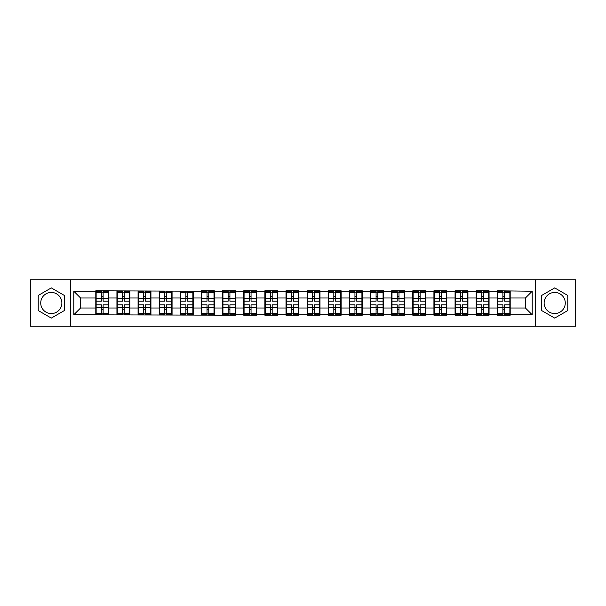 <?xml version="1.0" encoding="UTF-8"?>
<svg xmlns="http://www.w3.org/2000/svg" width="606" height="606" viewBox="0 0 606 606"><rect width="100%" height="100%" fill="white"/><g stroke="black" fill="none" stroke-linecap="round" stroke-linejoin="round"><path stroke-width="0.91" d="M554.702 292.433A10.567 10.567 0 0 0 544.135 303A10.567 10.567 0 0 0 554.702 313.567A10.567 10.567 0 0 0 565.269 303A10.567 10.567 0 0 0 554.702 292.433M51.298 313.567A10.567 10.567 0 0 1 40.731 303A10.567 10.567 0 0 1 51.298 292.433A10.567 10.567 0 0 1 61.865 303A10.567 10.567 0 0 1 51.298 313.567M535.333 326.233L575.7 326.233L575.7 279.767L535.333 279.767L535.333 326.233L70.667 326.233L70.667 279.767L30.3 279.767L30.3 326.233L70.667 326.233M535.333 279.767L70.667 279.767M525.44 308.015L525.44 297.985L510.199 297.985L510.199 308.015L525.44 308.015L532.212 314.787L532.212 291.213L497.329 290.804L497.329 297.985L489.065 297.985L489.065 308.015L497.329 308.015L497.329 297.985M532.212 314.787L510.199 314.787L510.199 315.196L497.329 315.196L497.329 314.787L489.065 314.787L489.065 315.196L476.195 315.196L476.195 314.787L467.93 314.787L467.93 315.196L455.068 315.196L455.068 314.787L446.804 314.787L446.804 315.196L433.934 315.196L433.934 314.787L425.67 314.787L425.67 315.196L412.8 315.196L412.8 314.787L404.535 314.787L404.535 315.196L391.665 315.196L391.665 314.787L383.401 314.787L383.401 315.196L370.531 315.196L370.531 314.787L362.267 314.787L362.267 315.196L349.397 315.196L349.397 314.787L341.133 314.787L341.133 315.196L328.263 315.196L328.263 314.787L319.998 314.787L319.998 315.196L307.128 315.196L307.128 314.787L298.872 314.787L298.872 315.196L286.002 315.196L286.002 314.787L277.737 314.787L277.737 315.196L264.867 315.196L264.867 314.787L256.603 314.787L256.603 315.196L243.733 315.196L243.733 314.787L235.469 314.787L235.469 315.196L73.788 314.787L73.788 291.213L95.801 291.213L95.801 297.985L80.56 297.985L80.56 308.015L95.801 308.015L95.801 297.985M497.329 291.213L489.065 291.213L489.065 290.804L476.195 290.804L476.195 291.213L467.93 291.213L467.93 290.804L455.068 290.804L455.068 291.213L446.804 291.213L446.804 290.804L433.934 290.804L433.934 291.213L425.67 291.213L425.67 290.804L412.8 290.804L412.8 291.213L404.535 291.213L404.535 290.804L391.665 290.804L391.665 291.213L383.401 291.213L383.401 290.804L370.531 290.804L370.531 291.213L362.267 291.213L362.267 290.804L349.397 290.804L349.397 291.213L341.133 291.213L341.133 290.804L328.263 290.804L328.263 291.213L319.998 291.213L319.998 290.804L307.128 290.804L307.128 291.213L298.872 291.213L298.872 290.804L286.002 290.804L286.002 291.213L277.737 291.213L277.737 290.804L264.867 290.804L264.867 291.213L256.603 291.213L256.603 290.804L243.733 290.804L243.733 291.213L235.469 291.213L235.469 290.804L222.599 290.804L222.599 291.213L214.335 291.213L214.335 290.804L201.465 290.804L201.465 291.213L95.801 290.804L95.801 291.213M497.329 308.015L497.329 314.787M489.065 308.015L489.065 314.787M489.065 291.213L489.065 297.985M467.93 308.015L476.195 308.015L476.195 297.985L467.93 297.985L467.93 314.787M476.195 308.015L476.195 314.787M476.195 291.213L476.195 297.985M467.93 291.213L467.93 297.985M446.804 308.015L455.068 308.015L455.068 297.985L446.804 297.985L446.804 314.787M455.068 308.015L455.068 314.787M455.068 291.213L455.068 297.985M446.804 291.213L446.804 297.985M425.67 308.015L433.934 308.015L433.934 297.985L425.67 297.985L425.67 314.787M433.934 308.015L433.934 314.787M433.934 291.213L433.934 297.985M425.67 291.213L425.67 297.985M404.535 308.015L412.8 308.015L412.8 297.985L404.535 297.985L404.535 314.787M412.8 308.015L412.8 314.787M412.8 291.213L412.8 297.985M404.535 291.213L404.535 297.985M383.401 308.015L391.665 308.015L391.665 297.985L383.401 297.985L383.401 314.787M391.665 308.015L391.665 314.787M391.665 291.213L391.665 297.985M383.401 291.213L383.401 297.985M362.267 308.015L370.531 308.015L370.531 297.985L362.267 297.985L362.267 314.787M370.531 308.015L370.531 314.787M370.531 291.213L370.531 297.985M362.267 291.213L362.267 297.985M341.133 308.015L349.397 308.015L349.397 297.985L341.133 297.985L341.133 314.787M349.397 308.015L349.397 314.787M349.397 291.213L349.397 297.985M341.133 291.213L341.133 297.985M319.998 308.015L328.263 308.015L328.263 297.985L319.998 297.985L319.998 314.787M328.263 308.015L328.263 314.787M328.263 291.213L328.263 297.985M319.998 291.213L319.998 297.985M298.872 308.015L307.128 308.015L307.128 297.985L298.872 297.985L298.872 314.787M307.128 308.015L307.128 314.787M307.128 291.213L307.128 297.985M298.872 291.213L298.872 297.985M277.737 308.015L286.002 308.015L286.002 297.985L277.737 297.985L277.737 314.787M286.002 308.015L286.002 314.787M286.002 291.213L286.002 297.985M277.737 291.213L277.737 297.985M256.603 308.015L264.867 308.015L264.867 297.985L256.603 297.985L256.603 314.787M264.867 308.015L264.867 314.787M264.867 291.213L264.867 297.985M256.603 291.213L256.603 297.985M235.469 308.015L243.733 308.015L243.733 297.985L235.469 297.985L235.469 314.787M243.733 308.015L243.733 314.787M243.733 291.213L243.733 297.985M235.469 291.213L235.469 297.985M214.335 308.015L222.599 308.015L222.599 297.985L214.335 297.985L214.335 314.787M222.599 308.015L222.599 314.787M222.599 291.213L222.599 297.985M214.335 291.213L214.335 297.985M193.2 308.015L201.465 308.015L201.465 297.985L193.2 297.985L193.2 314.787M201.465 308.015L201.465 314.787M201.465 291.213L201.465 297.985M193.2 291.213L193.2 297.985M172.066 308.015L180.33 308.015L180.33 297.985L172.066 297.985L172.066 314.787M180.33 308.015L180.33 314.787M180.33 291.213L180.33 297.985M172.066 291.213L172.066 297.985M150.932 308.015L159.196 308.015L159.196 297.985L150.932 297.985L150.932 314.787M159.196 308.015L159.196 314.787M159.196 291.213L159.196 297.985M150.932 291.213L150.932 297.985M129.805 308.015L138.07 308.015L138.07 297.985L129.805 297.985L129.805 314.787M138.07 308.015L138.07 314.787M138.07 291.213L138.07 297.985M129.805 291.213L129.805 297.985M108.671 308.015L116.935 308.015L116.935 297.985L108.671 297.985L108.671 314.787M116.935 308.015L116.935 314.787M116.935 291.213L116.935 297.985M108.671 291.213L108.671 297.985M95.801 308.015L95.801 314.787M80.56 308.015L73.788 314.787M73.788 291.213L80.56 297.985M510.199 308.015L510.199 314.787M510.199 291.213L510.199 297.985M532.212 291.213L525.44 297.985M51.298 287.903L38.223 295.455L38.223 310.545L51.298 318.097L64.372 310.545L64.372 295.455L51.298 287.903M541.628 310.545L554.702 318.097L567.777 310.545L567.777 295.455L554.702 287.903L541.628 295.455L541.628 310.545M108.33 304.826L108.33 314.855L103.118 314.855L103.118 304.826L108.33 304.826L108.33 291.145L103.118 291.145L103.118 292.637L108.33 292.637M96.142 298.197L101.353 298.197L101.353 291.145L96.142 291.145L96.142 304.826L101.353 304.826L101.353 314.855L96.142 314.855L96.142 313.363L101.353 313.363M101.353 296.236L103.118 296.236M103.118 292.842L101.353 292.842M101.353 298.213L103.118 298.213M101.353 298.197L101.353 301.174L96.142 301.174M96.142 292.637L101.353 292.637M101.353 307.787L103.118 307.787M101.353 313.158L103.118 313.158M101.353 309.764L103.118 309.764M96.142 304.826L96.142 313.363M103.118 313.363L108.33 313.363M103.118 292.637L103.118 301.174L108.33 301.174M129.464 304.826L129.464 314.855L124.245 314.855L124.245 304.826L129.464 304.826L129.464 291.145L124.245 291.145L124.245 292.637L129.464 292.637M117.269 298.197L122.488 298.197L122.488 291.145L117.269 291.145L117.269 304.826L122.488 304.826L122.488 314.855L117.269 314.855L117.269 313.363L122.488 313.363M122.488 296.236L124.245 296.236M124.245 292.842L122.488 292.842M122.488 298.213L124.245 298.213M122.488 298.197L122.488 301.174L117.269 301.174M117.269 292.637L122.488 292.637M122.488 307.787L124.245 307.787M122.488 313.158L124.245 313.158M122.488 309.764L124.245 309.764M117.269 304.826L117.269 313.363M124.245 313.363L129.464 313.363M124.245 292.637L124.245 301.174L129.464 301.174M150.599 304.826L150.599 314.855L145.379 314.855L145.379 304.826L150.599 304.826L150.599 291.145L145.379 291.145L145.379 292.637L150.599 292.637M138.403 298.197L143.622 298.197L143.622 291.145L138.403 291.145L138.403 304.826L143.622 304.826L143.622 314.855L138.403 314.855L138.403 313.363L143.622 313.363M143.622 296.236L145.379 296.236M145.379 292.842L143.622 292.842M143.622 298.213L145.379 298.213M143.622 298.197L143.622 301.174L138.403 301.174M138.403 292.637L143.622 292.637M143.622 307.787L145.379 307.787M143.622 313.158L145.379 313.158M143.622 309.764L145.379 309.764M138.403 304.826L138.403 313.363M145.379 313.363L150.599 313.363M145.379 292.637L145.379 301.174L150.599 301.174M171.733 304.826L171.733 314.855L166.514 314.855L166.514 304.826L171.733 304.826L171.733 291.145L166.514 291.145L166.514 292.637L171.733 292.637M159.537 298.197L164.756 298.197L164.756 291.145L159.537 291.145L159.537 304.826L164.756 304.826L164.756 314.855L159.537 314.855L159.537 313.363L164.756 313.363M164.756 296.236L166.514 296.236M166.514 292.842L164.756 292.842M164.756 298.213L166.514 298.213M164.756 298.197L164.756 301.174L159.537 301.174M159.537 292.637L164.756 292.637M164.756 307.787L166.514 307.787M164.756 313.158L166.514 313.158M164.756 309.764L166.514 309.764M159.537 304.826L159.537 313.363M166.514 313.363L171.733 313.363M166.514 292.637L166.514 301.174L171.733 301.174M192.867 304.826L192.867 314.855L187.648 314.855L187.648 304.826L192.867 304.826L192.867 291.145L187.648 291.145L187.648 292.637L192.867 292.637M180.671 298.197L185.883 298.197L185.883 291.145L180.671 291.145L180.671 304.826L185.883 304.826L185.883 314.855L180.671 314.855L180.671 313.363L185.883 313.363M185.883 296.236L187.648 296.236M187.648 292.842L185.883 292.842M185.883 298.213L187.648 298.213M185.883 298.197L185.883 301.174L180.671 301.174M180.671 292.637L185.883 292.637M185.883 307.787L187.648 307.787M185.883 313.158L187.648 313.158M185.883 309.764L187.648 309.764M180.671 304.826L180.671 313.363M187.648 313.363L192.867 313.363M187.648 292.637L187.648 301.174L192.867 301.174M213.994 304.826L213.994 314.855L208.782 314.855L208.782 304.826L213.994 304.826L213.994 291.145L208.782 291.145L208.782 292.637L213.994 292.637M201.806 298.197L207.017 298.197L207.017 291.145L201.806 291.145L201.806 304.826L207.017 304.826L207.017 314.855L201.806 314.855L201.806 313.363L207.017 313.363M207.017 296.236L208.782 296.236M208.782 292.842L207.017 292.842M207.017 298.213L208.782 298.213M207.017 298.197L207.017 301.174L201.806 301.174M201.806 292.637L207.017 292.637M207.017 307.787L208.782 307.787M207.017 313.158L208.782 313.158M207.017 309.764L208.782 309.764M201.806 304.826L201.806 313.363M208.782 313.363L213.994 313.363M208.782 292.637L208.782 301.174L213.994 301.174M235.128 304.826L235.128 314.855L229.916 314.855L229.916 304.826L235.128 304.826L235.128 291.145L229.916 291.145L229.916 292.637L235.128 292.637M222.94 298.197L228.151 298.197L228.151 291.145L222.94 291.145L222.94 304.826L228.151 304.826L228.151 314.855L222.94 314.855L222.94 313.363L228.151 313.363M228.151 296.236L229.916 296.236M229.916 292.842L228.151 292.842M228.151 298.213L229.916 298.213M228.151 298.197L228.151 301.174L222.94 301.174M222.94 292.637L228.151 292.637M228.151 307.787L229.916 307.787M228.151 313.158L229.916 313.158M228.151 309.764L229.916 309.764M222.94 304.826L222.94 313.363M229.916 313.363L235.128 313.363M229.916 292.637L229.916 301.174L235.128 301.174M256.262 304.826L256.262 314.855L251.051 314.855L251.051 304.826L256.262 304.826L256.262 291.145L251.051 291.145L251.051 292.637L256.262 292.637M244.074 298.197L249.286 298.197L249.286 291.145L244.074 291.145L244.074 304.826L249.286 304.826L249.286 314.855L244.074 314.855L244.074 313.363L249.286 313.363M249.286 296.236L251.051 296.236M251.051 292.842L249.286 292.842M249.286 298.213L251.051 298.213M249.286 298.197L249.286 301.174L244.074 301.174M244.074 292.637L249.286 292.637M249.286 307.787L251.051 307.787M249.286 313.158L251.051 313.158M249.286 309.764L251.051 309.764M244.074 304.826L244.074 313.363M251.051 313.363L256.262 313.363M251.051 292.637L251.051 301.174L256.262 301.174M277.396 304.826L277.396 314.855L272.177 314.855L272.177 304.826L277.396 304.826L277.396 291.145L272.177 291.145L272.177 292.637L277.396 292.637M265.201 298.197L270.42 298.197L270.42 291.145L265.201 291.145L265.201 304.826L270.42 304.826L270.42 314.855L265.201 314.855L265.201 313.363L270.42 313.363M270.42 296.236L272.177 296.236M272.177 292.842L270.42 292.842M270.42 298.213L272.177 298.213M270.42 298.197L270.42 301.174L265.201 301.174M265.201 292.637L270.42 292.637M270.42 307.787L272.177 307.787M270.42 313.158L272.177 313.158M270.42 309.764L272.177 309.764M265.201 304.826L265.201 313.363M272.177 313.363L277.396 313.363M272.177 292.637L272.177 301.174L277.396 301.174M298.531 304.826L298.531 314.855L293.312 314.855L293.312 304.826L298.531 304.826L298.531 291.145L293.312 291.145L293.312 292.637L298.531 292.637M286.335 298.197L291.554 298.197L291.554 291.145L286.335 291.145L286.335 304.826L291.554 304.826L291.554 314.855L286.335 314.855L286.335 313.363L291.554 313.363M291.554 296.236L293.312 296.236M293.312 292.842L291.554 292.842M291.554 298.213L293.312 298.213M291.554 298.197L291.554 301.174L286.335 301.174M286.335 292.637L291.554 292.637M291.554 307.787L293.312 307.787M291.554 313.158L293.312 313.158M291.554 309.764L293.312 309.764M286.335 304.826L286.335 313.363M293.312 313.363L298.531 313.363M293.312 292.637L293.312 301.174L298.531 301.174M319.665 304.826L319.665 314.855L314.446 314.855L314.446 304.826L319.665 304.826L319.665 291.145L314.446 291.145L314.446 292.637L319.665 292.637M307.469 298.197L312.688 298.197L312.688 291.145L307.469 291.145L307.469 304.826L312.688 304.826L312.688 314.855L307.469 314.855L307.469 313.363L312.688 313.363M312.688 296.236L314.446 296.236M314.446 292.842L312.688 292.842M312.688 298.213L314.446 298.213M312.688 298.197L312.688 301.174L307.469 301.174M307.469 292.637L312.688 292.637M312.688 307.787L314.446 307.787M312.688 313.158L314.446 313.158M312.688 309.764L314.446 309.764M307.469 304.826L307.469 313.363M314.446 313.363L319.665 313.363M314.446 292.637L314.446 301.174L319.665 301.174M340.799 304.826L340.799 314.855L335.58 314.855L335.58 304.826L340.799 304.826L340.799 291.145L335.58 291.145L335.58 292.637L340.799 292.637M328.603 298.197L333.823 298.197L333.823 291.145L328.603 291.145L328.603 304.826L333.823 304.826L333.823 314.855L328.603 314.855L328.603 313.363L333.823 313.363M333.823 296.236L335.58 296.236M335.58 292.842L333.823 292.842M333.823 298.213L335.58 298.213M333.823 298.197L333.823 301.174L328.603 301.174M328.603 292.637L333.823 292.637M333.823 307.787L335.58 307.787M333.823 313.158L335.58 313.158M333.823 309.764L335.58 309.764M328.603 304.826L328.603 313.363M335.58 313.363L340.799 313.363M335.58 292.637L335.58 301.174L340.799 301.174M361.926 304.826L361.926 314.855L356.714 314.855L356.714 304.826L361.926 304.826L361.926 291.145L356.714 291.145L356.714 292.637L361.926 292.637M349.738 298.197L354.949 298.197L354.949 291.145L349.738 291.145L349.738 304.826L354.949 304.826L354.949 314.855L349.738 314.855L349.738 313.363L354.949 313.363M354.949 296.236L356.714 296.236M356.714 292.842L354.949 292.842M354.949 298.213L356.714 298.213M354.949 298.197L354.949 301.174L349.738 301.174M349.738 292.637L354.949 292.637M354.949 307.787L356.714 307.787M354.949 313.158L356.714 313.158M354.949 309.764L356.714 309.764M349.738 304.826L349.738 313.363M356.714 313.363L361.926 313.363M356.714 292.637L356.714 301.174L361.926 301.174M383.06 304.826L383.06 314.855L377.849 314.855L377.849 304.826L383.06 304.826L383.06 291.145L377.849 291.145L377.849 292.637L383.06 292.637M370.872 298.197L376.084 298.197L376.084 291.145L370.872 291.145L370.872 304.826L376.084 304.826L376.084 314.855L370.872 314.855L370.872 313.363L376.084 313.363M376.084 296.236L377.849 296.236M377.849 292.842L376.084 292.842M376.084 298.213L377.849 298.213M376.084 298.197L376.084 301.174L370.872 301.174M370.872 292.637L376.084 292.637M376.084 307.787L377.849 307.787M376.084 313.158L377.849 313.158M376.084 309.764L377.849 309.764M370.872 304.826L370.872 313.363M377.849 313.363L383.06 313.363M377.849 292.637L377.849 301.174L383.06 301.174M404.194 304.826L404.194 314.855L398.983 314.855L398.983 304.826L404.194 304.826L404.194 291.145L398.983 291.145L398.983 292.637L404.194 292.637M392.006 298.197L397.218 298.197L397.218 291.145L392.006 291.145L392.006 304.826L397.218 304.826L397.218 314.855L392.006 314.855L392.006 313.363L397.218 313.363M397.218 296.236L398.983 296.236M398.983 292.842L397.218 292.842M397.218 298.213L398.983 298.213M397.218 298.197L397.218 301.174L392.006 301.174M392.006 292.637L397.218 292.637M397.218 307.787L398.983 307.787M397.218 313.158L398.983 313.158M397.218 309.764L398.983 309.764M392.006 304.826L392.006 313.363M398.983 313.363L404.194 313.363M398.983 292.637L398.983 301.174L404.194 301.174M425.329 304.826L425.329 314.855L420.117 314.855L420.117 304.826L425.329 304.826L425.329 291.145L420.117 291.145L420.117 292.637L425.329 292.637M413.133 298.197L418.352 298.197L418.352 291.145L413.133 291.145L413.133 304.826L418.352 304.826L418.352 314.855L413.133 314.855L413.133 313.363L418.352 313.363M418.352 296.236L420.117 296.236M420.117 292.842L418.352 292.842M418.352 298.213L420.117 298.213M418.352 298.197L418.352 301.174L413.133 301.174M413.133 292.637L418.352 292.637M418.352 307.787L420.117 307.787M418.352 313.158L420.117 313.158M418.352 309.764L420.117 309.764M413.133 304.826L413.133 313.363M420.117 313.363L425.329 313.363M420.117 292.637L420.117 301.174L425.329 301.174M446.463 304.826L446.463 314.855L441.244 314.855L441.244 304.826L446.463 304.826L446.463 291.145L441.244 291.145L441.244 292.637L446.463 292.637M434.267 298.197L439.486 298.197L439.486 291.145L434.267 291.145L434.267 304.826L439.486 304.826L439.486 314.855L434.267 314.855L434.267 313.363L439.486 313.363M439.486 296.236L441.244 296.236M441.244 292.842L439.486 292.842M439.486 298.213L441.244 298.213M439.486 298.197L439.486 301.174L434.267 301.174M434.267 292.637L439.486 292.637M439.486 307.787L441.244 307.787M439.486 313.158L441.244 313.158M439.486 309.764L441.244 309.764M434.267 304.826L434.267 313.363M441.244 313.363L446.463 313.363M441.244 292.637L441.244 301.174L446.463 301.174M467.597 304.826L467.597 314.855L462.378 314.855L462.378 304.826L467.597 304.826L467.597 291.145L462.378 291.145L462.378 292.637L467.597 292.637M455.401 298.197L460.621 298.197L460.621 291.145L455.401 291.145L455.401 304.826L460.621 304.826L460.621 314.855L455.401 314.855L455.401 313.363L460.621 313.363M460.621 296.236L462.378 296.236M462.378 292.842L460.621 292.842M460.621 298.213L462.378 298.213M460.621 298.197L460.621 301.174L455.401 301.174M455.401 292.637L460.621 292.637M460.621 307.787L462.378 307.787M460.621 313.158L462.378 313.158M460.621 309.764L462.378 309.764M455.401 304.826L455.401 313.363M462.378 313.363L467.597 313.363M462.378 292.637L462.378 301.174L467.597 301.174M488.731 304.826L488.731 314.855L483.512 314.855L483.512 304.826L488.731 304.826L488.731 291.145L483.512 291.145L483.512 292.637L488.731 292.637M476.536 298.197L481.755 298.197L481.755 291.145L476.536 291.145L476.536 304.826L481.755 304.826L481.755 314.855L476.536 314.855L476.536 313.363L481.755 313.363M481.755 296.236L483.512 296.236M483.512 292.842L481.755 292.842M481.755 298.213L483.512 298.213M481.755 298.197L481.755 301.174L476.536 301.174M476.536 292.637L481.755 292.637M481.755 307.787L483.512 307.787M481.755 313.158L483.512 313.158M481.755 309.764L483.512 309.764M476.536 304.826L476.536 313.363M483.512 313.363L488.731 313.363M483.512 292.637L483.512 301.174L488.731 301.174M509.858 304.826L509.858 314.855L504.647 314.855L504.647 304.826L509.858 304.826L509.858 291.145L504.647 291.145L504.647 292.637L509.858 292.637M497.67 298.197L502.882 298.197L502.882 291.145L497.67 291.145L497.67 304.826L502.882 304.826L502.882 314.855L497.67 314.855L497.67 313.363L502.882 313.363M502.882 296.236L504.647 296.236M504.647 292.842L502.882 292.842M502.882 298.213L504.647 298.213M502.882 298.197L502.882 301.174L497.67 301.174M497.67 292.637L502.882 292.637M502.882 307.787L504.647 307.787M502.882 313.158L504.647 313.158M502.882 309.764L504.647 309.764M497.67 304.826L497.67 313.363M504.647 313.363L509.858 313.363M504.647 292.637L504.647 301.174L509.858 301.174M96.142 307.803L101.353 307.803M103.118 307.803L108.33 307.803M103.118 298.197L108.33 298.197M117.269 307.803L122.488 307.803M124.245 307.803L129.464 307.803M124.245 298.197L129.464 298.197M138.403 307.803L143.622 307.803M145.379 307.803L150.599 307.803M145.379 298.197L150.599 298.197M159.537 307.803L164.756 307.803M166.514 307.803L171.733 307.803M166.514 298.197L171.733 298.197M180.671 307.803L185.883 307.803M187.648 307.803L192.867 307.803M187.648 298.197L192.867 298.197M201.806 307.803L207.017 307.803M208.782 307.803L213.994 307.803M208.782 298.197L213.994 298.197M222.94 307.803L228.151 307.803M229.916 307.803L235.128 307.803M229.916 298.197L235.128 298.197M244.074 307.803L249.286 307.803M251.051 307.803L256.262 307.803M251.051 298.197L256.262 298.197M265.201 307.803L270.42 307.803M272.177 307.803L277.396 307.803M272.177 298.197L277.396 298.197M286.335 307.803L291.554 307.803M293.312 307.803L298.531 307.803M293.312 298.197L298.531 298.197M307.469 307.803L312.688 307.803M314.446 307.803L319.665 307.803M314.446 298.197L319.665 298.197M328.603 307.803L333.823 307.803M335.58 307.803L340.799 307.803M335.58 298.197L340.799 298.197M349.738 307.803L354.949 307.803M356.714 307.803L361.926 307.803M356.714 298.197L361.926 298.197M370.872 307.803L376.084 307.803M377.849 307.803L383.06 307.803M377.849 298.197L383.06 298.197M392.006 307.803L397.218 307.803M398.983 307.803L404.194 307.803M398.983 298.197L404.194 298.197M413.133 307.803L418.352 307.803M420.117 307.803L425.329 307.803M420.117 298.197L425.329 298.197M434.267 307.803L439.486 307.803M441.244 307.803L446.463 307.803M441.244 298.197L446.463 298.197M455.401 307.803L460.621 307.803M462.378 307.803L467.597 307.803M462.378 298.197L467.597 298.197M476.536 307.803L481.755 307.803M483.512 307.803L488.731 307.803M483.512 298.197L488.731 298.197M497.67 307.803L502.882 307.803M504.647 307.803L509.858 307.803M504.647 298.197L509.858 298.197"/></g></svg>
